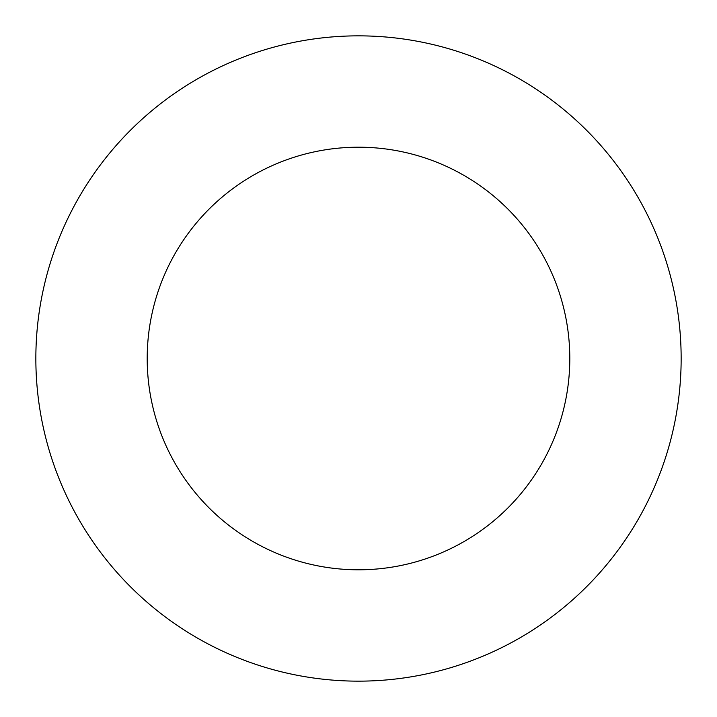 <?xml version="1.0" encoding="UTF-8"?>
<svg xmlns="http://www.w3.org/2000/svg" width="717" height="717" viewBox="0 0 717 717"><rect width="100%" height="100%" fill="white"/><g stroke="black" fill="none" stroke-linecap="round" stroke-linejoin="round"><path stroke-width="1.08" d="M569.8 358.5A211.3 211.3 0 0 0 358.5 147.2A211.3 211.3 0 0 0 147.2 358.5A211.3 211.3 0 0 0 358.5 569.8A211.3 211.3 0 0 0 569.8 358.5M681.15 358.5A322.65 322.65 0 0 0 358.5 35.85A322.65 322.65 0 0 0 35.85 358.5A322.65 322.65 0 0 0 358.5 681.15A322.65 322.65 0 0 0 681.15 358.5"/></g></svg>
